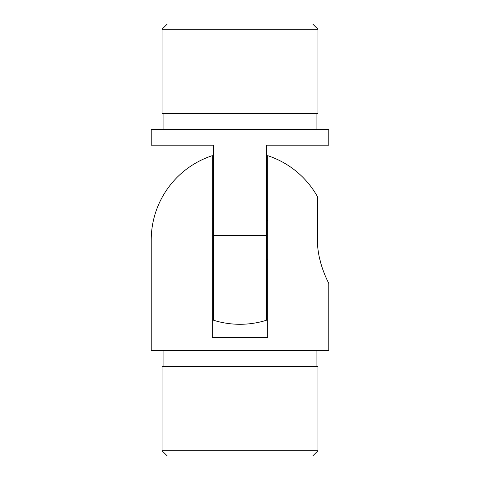 <?xml version="1.0" encoding="UTF-8"?>
<svg xmlns="http://www.w3.org/2000/svg" width="480" height="480" viewBox="0 0 480 480"><rect width="100%" height="100%" fill="white"/><g stroke="black" fill="none" stroke-linecap="round" stroke-linejoin="round"><path stroke-width="0.72" d="M213.66 218.928L212.34 218.928L212.34 179.772L212.34 240L151.23 240A88.77 88.77 0 0 1 212.34 155.646L212.34 337.464L267.66 337.464L267.66 205.758M317.4 196.536L317.4 240C317.376 263.628 329.202 283.698 328.77 283.464C329.22 283.698 317.388 263.712 317.4 240L267.66 240L267.66 155.646A88.77 88.77 0 0 1 317.4 196.536M328.332 282.558L328.77 283.464L328.77 350.634L151.23 350.634L151.23 240M327.852 281.55L327.126 279.996M327.018 279.756L325.356 275.976M324.306 273.414L323.262 270.69M321.096 264.186L319.2 256.788M317.856 248.4L317.4 240M316.92 366.438L316.92 350.634M317.97 366.438L162.03 366.438L162.03 450.732L317.97 450.732L317.97 366.438M317.97 450.732L312.702 456L167.298 456L162.03 450.732M212.34 261.072L213.66 261.072L213.66 320.292L213.66 145.17L151.23 145.17L151.23 129.366L328.77 129.366L328.77 145.17L266.34 145.17L266.34 320.292L266.34 261.024L267.66 259.146M240 113.562L317.97 113.562L317.97 29.268L162.03 29.268L162.03 113.562L240 113.562M162.03 29.268L167.298 24L312.702 24L317.97 29.268M213.66 235.524L266.34 235.524M163.08 366.438L163.08 350.634M163.08 113.562L163.08 129.366M316.92 113.562L316.92 129.366M213.66 320.292A88.77 88.77 0 0 0 266.34 320.292M267.66 220.854L266.34 218.976"/></g></svg>

